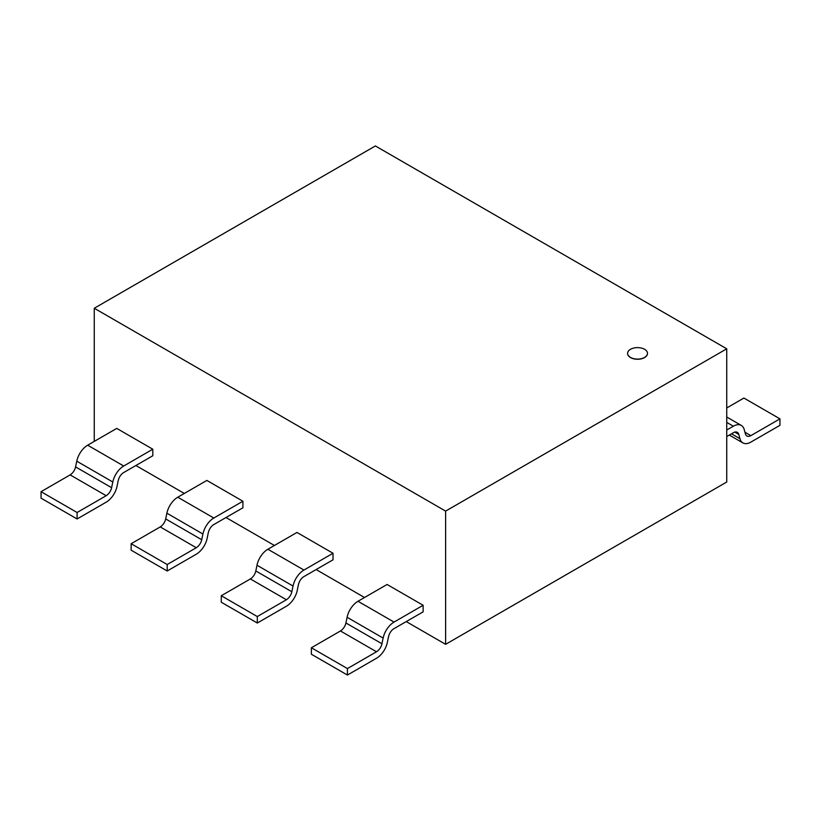<?xml version="1.0" encoding="UTF-8"?>
<svg xmlns="http://www.w3.org/2000/svg" width="821" height="821" viewBox="0 0 821 821"><rect width="100%" height="100%" fill="white"/><g stroke="black" fill="none" stroke-linecap="round" stroke-linejoin="round"><path stroke-width="1.23" d="M644.577 349.294A9.944 5.737 0 0 0 633.74 348.053A9.944 5.737 0 0 0 627.603 353.358A9.944 5.737 0 0 0 637.548 359.095A9.944 5.737 0 0 0 647.492 353.358A9.944 5.737 0 0 0 644.577 349.294M647.492 353.44A9.944 5.737 180 0 1 647.492 353.523A9.944 5.737 180 0 1 637.548 359.259A9.944 5.737 180 0 1 627.603 353.523A9.944 5.737 180 0 1 627.613 353.44M94.261 308.255L445.618 511.103L726.739 348.812L375.382 145.953L94.261 308.255L94.261 441.39M445.618 511.103L445.618 644.321L406.241 621.589M364.524 597.503L316.136 569.569M274.409 545.472L226.021 517.538M184.304 493.452L135.917 465.517M726.739 348.812L726.739 482.019L445.618 644.321M750.856 435.602A7.964 4.598 -60 0 1 746.874 435.992A7.964 4.598 -60 0 1 745.427 433.95L744.216 429.588A15.927 9.195 120 0 0 741.301 425.422A15.927 9.195 120 0 0 733.338 426.212L726.739 429.999M726.739 436.556L733.338 432.749M733.338 432.718A7.964 4.598 -60 0 1 737.32 432.318A7.964 4.598 -60 0 1 738.787 434.432L739.957 438.763M726.739 407.965L743.908 398.052L779.95 418.854L750.856 435.653L744.924 432.226M739.978 438.742A15.927 9.195 120 0 0 742.892 442.899A15.927 9.195 120 0 0 750.856 442.109L779.95 425.329L779.95 418.854M118.255 480.542A7.964 4.598 -60 0 1 123.714 472.527L152.798 455.768L152.798 449.21L116.756 428.398L87.662 445.198L123.714 466.01A15.927 9.195 120 0 0 112.826 481.968M152.798 449.21L123.714 466.01M76.743 461.176L112.785 481.978L111.605 487.725A7.964 4.598 -60 0 1 106.186 495.658M70.144 474.846A7.964 4.598 120 0 0 75.573 466.913L76.784 461.166A15.927 9.195 -60 0 1 87.662 445.218M106.186 502.154A15.927 9.195 120 0 0 117.064 486.237L118.203 480.562M77.092 512.499L41.05 491.687L70.144 474.897L106.186 495.71L77.092 512.499L77.092 518.975L106.186 502.175M41.05 491.687L41.05 498.162L77.092 518.975M208.37 532.572A7.964 4.598 -60 0 1 213.819 524.557L242.913 507.789L242.913 501.241L206.861 480.429L177.777 497.218A15.927 9.195 -60 0 0 166.889 513.187L202.89 534.009L201.72 539.756A7.964 4.598 -60 0 1 196.291 547.679M242.913 501.241L213.819 518.03A15.927 9.195 120 0 0 202.931 533.999M160.249 526.866A7.964 4.598 120 0 0 165.688 518.944L166.889 513.187M196.291 554.185A15.927 9.195 120 0 0 207.169 538.258L208.318 532.583M167.207 564.53L131.155 543.718L160.249 526.918L196.291 547.73L167.207 564.53L167.207 570.995L196.291 554.206M131.155 543.718L131.155 550.193L167.207 570.995M298.475 584.593A7.964 4.598 -60 0 1 303.934 576.578L333.018 559.819L333.018 553.262L296.976 532.449L267.882 549.249A15.927 9.195 -60 0 0 257.004 565.207L255.824 570.954L291.865 591.767M333.018 553.262L303.934 570.051L267.882 549.249M256.963 565.217L293.005 586.03L291.824 591.777A7.964 4.598 -60 0 1 286.406 599.699M297.264 590.289L298.423 584.614M257.312 616.55L221.27 595.738L250.364 578.949L286.406 599.751L257.312 616.55L257.312 623.026L286.406 606.226A15.927 9.195 120 0 0 297.284 590.289M221.27 595.738L221.27 602.214L257.312 623.026M303.934 570.072A15.927 9.195 120 0 0 293.046 586.02M250.364 578.897A7.964 4.598 120 0 0 255.793 570.964M394.039 628.629L423.133 611.84L423.133 605.282L387.081 584.48L357.997 601.27A15.927 9.195 -60 0 0 347.109 617.238L345.928 622.985L381.981 643.787M423.133 605.282L394.039 622.082L357.997 601.27M347.067 617.248L383.109 638.061L381.939 643.797M387.368 642.32L388.528 636.634M347.427 668.571L311.375 647.769L340.469 630.969L376.511 651.782L347.427 668.571L347.427 675.047L376.511 658.247A15.927 9.195 120 0 0 387.389 642.309M311.375 647.769L311.375 654.234L347.427 675.047M394.039 622.102A15.927 9.195 120 0 0 383.15 638.04M388.59 636.624A7.964 4.598 -60 0 1 394.039 628.599M340.469 630.918A7.964 4.598 120 0 0 345.908 622.985M381.95 643.797A7.964 4.598 -60 0 1 376.511 651.73M726.739 422.384L733.338 426.191M740.008 438.722L731.49 433.806M734.774 432.103L738.797 434.422M111.646 487.715L75.604 466.913M213.819 518.03L177.777 497.218M201.761 539.746L165.709 518.934M741.301 425.422L726.739 417.017M742.892 442.899L729.325 435.058"/></g></svg>
